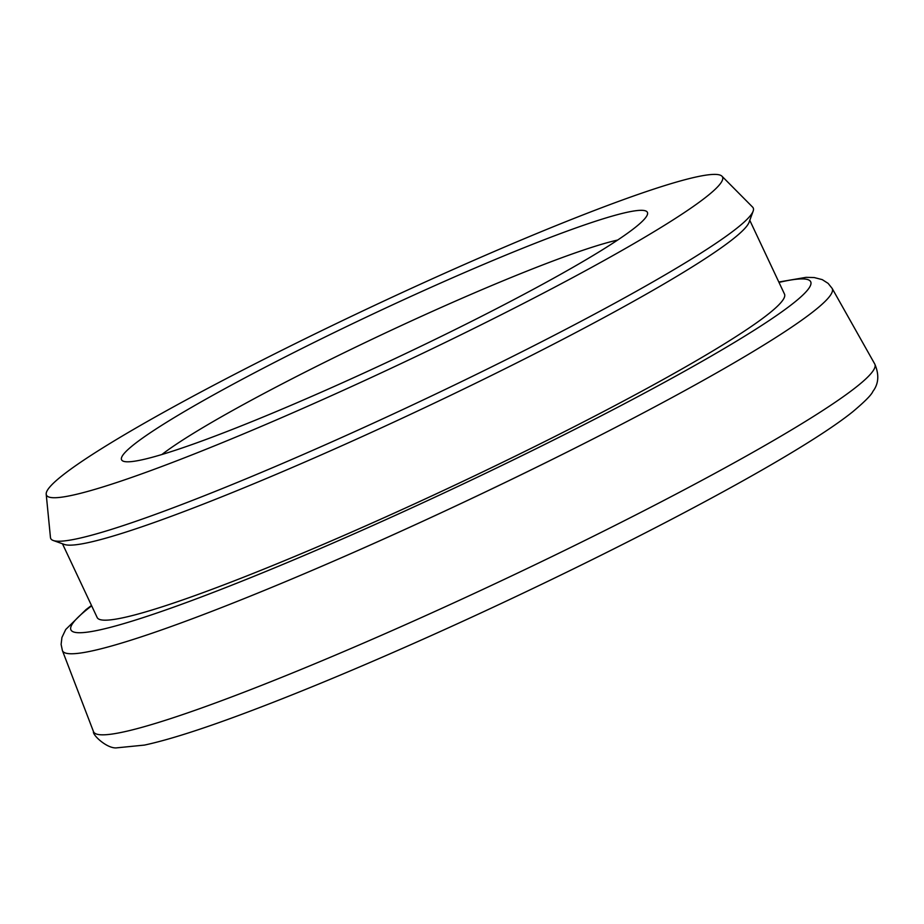 <?xml version="1.0" encoding="UTF-8"?>
<svg xmlns="http://www.w3.org/2000/svg" width="924" height="924" viewBox="0 0 924 924"><rect width="100%" height="100%" fill="white"/><g stroke="black" fill="none" stroke-linecap="round" stroke-linejoin="round"><path stroke-width="1.39" d="M328.401 389.05A290.563 24.867 154.8 0 1 123.458 461.261A290.563 24.867 154.8 0 1 440.575 283.079A290.563 24.867 154.8 0 1 647.343 214.738A290.563 24.867 154.8 0 1 328.401 389.05M617.659 240.044A269.808 23.088 -25.2 0 0 445.38 305.578A269.808 23.088 -25.2 0 0 161.873 454.527M753.141 211.146L749.11 222.199A379.81 32.502 154.8 0 1 332.213 450.046A379.81 32.502 154.8 0 1 64.322 544.432L53.245 540.494A388.184 33.218 -25.2 0 0 327.038 444.028A388.184 33.218 -25.2 0 0 753.141 211.146A388.184 33.218 -25.2 0 0 752.621 207.115L721.944 176.195A373.585 31.97 -25.2 0 0 456.606 267.937A373.585 31.97 -25.2 0 0 46.2 494.178A373.585 31.97 -25.2 0 0 312.37 404.192A373.585 31.97 -25.2 0 0 721.944 176.195M62.462 543.762L97.17 617.532A379.81 32.502 -25.2 0 0 367.521 525.075A379.81 32.502 -25.2 0 0 784.499 294.098L749.791 220.339M46.2 494.178L50.462 537.525A388.184 33.218 -25.2 0 0 53.245 540.494M91.661 605.821A408.801 34.985 -25.2 0 0 361.919 530.364A408.801 34.985 -25.2 0 0 727.927 346.315A408.801 34.985 -25.2 0 0 778.99 282.397M778.817 282.016L806.04 277.35L814.194 277.547L822.245 279.625L828.123 283.379L832.131 288.38A425.352 36.406 154.8 0 1 365.257 547.262A425.352 36.406 154.8 0 1 62.405 650.588L93.486 731.6A431.727 36.948 -25.2 0 0 400.877 626.726A431.727 36.948 -25.2 0 0 874.739 363.975C879.336 374.647 878.712 383.807 872.868 391.441C871.551 394.791 864.899 401.524 852.921 411.619C793.832 459.39 596.107 562.589 413.929 643.3C349.48 671.852 292.504 695.368 243.024 713.848C200.496 729.706 167.637 740.112 144.433 745.091L117.094 747.805C107.6 749.329 92.111 734.823 93.486 731.6M832.131 288.38L874.739 363.975M91.488 605.451L85.909 609.701L65.731 629.487L61.931 637.468L61.111 644.386L62.405 650.588"/></g></svg>
